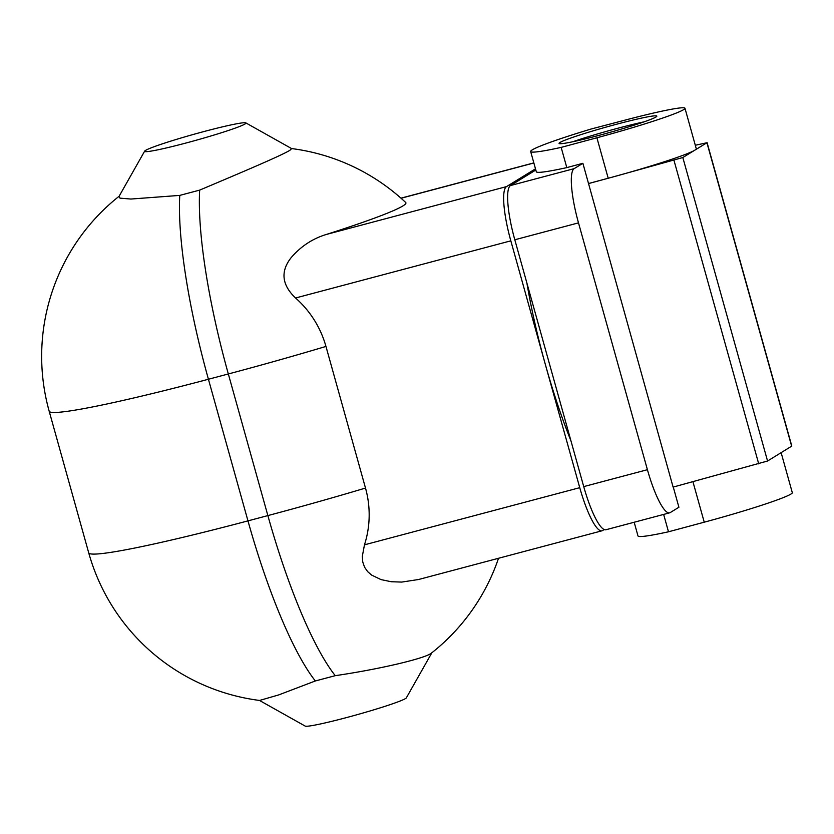 <?xml version="1.0" encoding="UTF-8"?>
<svg xmlns="http://www.w3.org/2000/svg" width="834" height="834" viewBox="0 0 834 834"><rect width="100%" height="100%" fill="white"/><g stroke="black" fill="none" stroke-linecap="round" stroke-linejoin="round"><path stroke-width="1.25" d="M570.967 440.925A178.872 36.863 -104.9 0 1 545.29 364.249A178.872 36.863 -104.9 0 1 526.9 283.101M526.504 175.724A178.872 36.863 -104.9 0 1 530.007 172.19A178.872 36.863 -104.9 0 1 532.113 171.272L535.001 170.511M245.822 122.89L291.639 148.598L289.951 150.245C282.215 155.207 241.923 172.273 199.67 190.11L179.769 195.396L130.896 199.045L120.033 198.148L118.928 196.595L144.657 151.131A52.615 3.169 -15.6 0 0 189.36 142.114A52.615 3.169 -15.6 0 0 245.05 123.985A52.615 3.169 -15.6 0 0 245.822 122.89A52.615 3.169 -15.6 0 0 198.179 133.106A52.615 3.169 -15.6 0 0 145.533 150.412A52.615 3.169 -15.6 0 0 144.657 151.131M291.566 148.556A204.132 204.132 0 0 1 405.699 202.495A174.921 10.54 164.4 0 1 402.874 205.946A174.921 10.54 164.4 0 1 326.323 234.458C312.573 238.628 300.834 246.364 291.129 257.664C280.328 271.436 281.798 284.884 295.549 297.999A98.349 96.056 58.5 0 1 325.958 346.433L365.501 488.057A204.132 12.302 -15.6 0 1 267.87 515.589L247.969 520.875A204.132 12.302 -15.6 0 1 88.717 552.838A204.132 204.132 0 0 0 259.593 700.445L278.692 694.92L315.346 680.961L335.247 675.676C380.617 669.014 422.838 658.766 430.521 653.731L431.324 653.189A204.132 204.132 0 0 0 498.523 558.269M259.447 700.424L305.192 726.091A52.615 3.169 -15.6 0 0 352.834 715.874A52.615 3.169 -15.6 0 0 405.47 698.579A52.615 3.169 -15.6 0 0 406.346 697.849L431.866 652.761M655.951 117.01A50.749 3.055 164.4 0 1 603.691 134.107A50.749 3.055 164.4 0 1 559.072 143.406A50.749 3.055 164.4 0 1 559.948 142.499A50.749 3.055 164.4 0 1 612.208 125.413A50.749 3.055 164.4 0 1 656.827 116.114A50.749 3.055 164.4 0 1 655.951 117.01M684.975 108.253L696.265 148.713A79.97 4.816 164.4 0 1 694.878 150.141A79.97 4.816 164.4 0 1 610.957 177.506L682.827 157.532L767.561 461.014L673.111 487.098L582.883 163.297L566.807 167.613A95.149 5.734 164.4 0 1 536.314 171.762L530.664 151.538A95.149 5.734 -15.6 0 0 561.157 147.389L596.904 137.777A79.97 4.816 -15.6 0 0 684.975 108.253A79.97 4.816 -15.6 0 0 626.146 119.835L591.045 129.041A95.149 5.734 -15.6 0 0 530.664 151.538M673.278 487.056L678.907 507.249L670.213 512.587A50.509 10.415 -104.9 0 1 669.619 512.837A50.509 10.415 -104.9 0 1 647.413 469.698L578.494 222.866A50.509 10.415 -104.9 0 1 574.178 168.635L582.883 163.297M644.046 121.858A50.749 3.055 -15.6 0 0 572.979 141.707M669.619 512.837L605.932 529.746A50.509 10.415 -104.9 0 1 583.727 486.608L514.807 239.775A50.509 10.415 -104.9 0 1 510.491 185.544L535.824 170M634.174 522.251L637.989 535.939A95.149 5.734 -15.6 0 0 668.493 531.79L704.24 522.188A79.97 4.816 -15.6 0 0 792.3 492.665L781.135 452.685M663.645 514.422L668.493 531.79M588.377 183.626L610.957 177.506A79.97 4.816 164.4 0 1 608.205 178.247L588.523 183.532M561.157 147.389L566.807 167.613M682.827 157.532L706.919 142.75L695.306 145.262M767.561 461.014L791.8 446.075L707.076 142.593M365.501 488.057A98.349 96.056 58.5 0 1 364.468 544.831L362.3 556.424L362.769 562.064L364.573 567.224L367.617 571.592L371.578 575.064L381.013 579.599L391.271 581.736L401.759 582.08L418.574 579.505L601.95 530.81A50.509 10.415 -104.9 0 1 579.745 487.671L510.825 240.838A50.509 10.415 -104.9 0 1 506.509 186.607L535.491 168.822M604.17 529.559L602.544 530.549A50.509 10.415 -104.9 0 1 601.95 530.81M510.491 185.544L574.178 168.635M578.494 222.866L514.807 239.775M704.24 522.188L692.939 481.729M608.205 178.247L596.904 137.777M758.731 463.892L673.997 160.409M199.67 190.11A204.132 42.075 75.1 0 0 228.328 373.966L267.87 515.589A204.132 42.075 75.1 0 0 335.247 675.676M179.769 195.396A204.132 42.075 75.1 0 0 208.427 379.251L228.328 373.966A204.132 12.302 -15.6 0 0 325.958 346.433M119.147 196.23A204.132 204.132 0 0 0 49.175 411.214A204.132 12.302 -15.6 0 0 208.427 379.251L247.969 520.875A204.132 42.075 75.1 0 0 315.346 680.961M579.745 487.671L364.468 544.831M295.549 297.999L510.825 240.838M401.05 198.252L533.864 162.984M506.509 186.607L326.323 234.458M583.727 486.608L647.413 469.698M791.654 446.221L706.919 142.75M400.966 198.169L533.833 162.891M88.717 552.838L49.175 411.214"/></g></svg>
